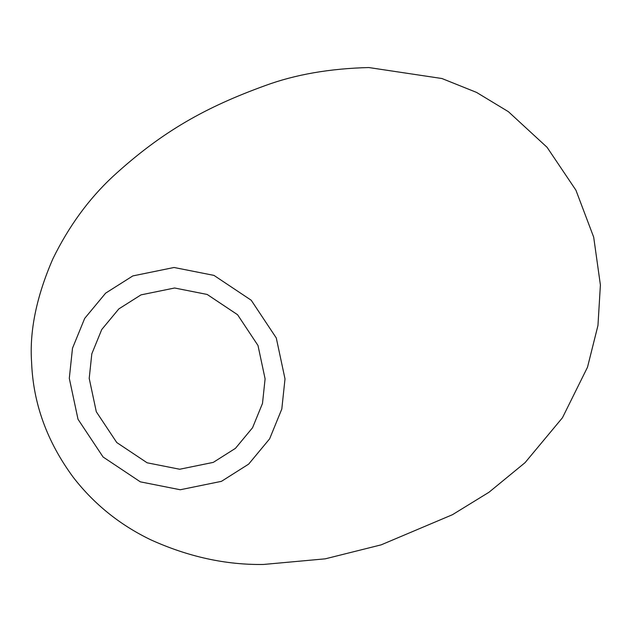 <?xml version="1.0" encoding="UTF-8"?>
<svg xmlns="http://www.w3.org/2000/svg" width="632" height="632" viewBox="0 0 632 632"><rect width="100%" height="100%" fill="white"/><g stroke="black" fill="none" stroke-linecap="round" stroke-linejoin="round"><path stroke-width="0.95" d="M174.622 288.002L141.015 294.868L118.848 308.898L101.744 329.517L91.814 353.833L89.207 378.386L96.309 411.764L116.754 442.534L147.13 462.798L179.685 469.244L213.284 462.379L235.452 448.341L252.563 427.722L262.493 403.413L265.1 378.852L257.99 345.483L237.553 314.704L207.17 294.449L174.622 288.002M180.254 489.753L140.336 481.845L103.087 457.007L78.013 419.261L69.299 378.339L72.498 348.224L84.68 318.41L105.655 293.122L132.839 275.915L174.045 267.486L213.964 275.394L251.22 300.24L276.287 337.978L285.008 378.908L281.809 409.023L269.627 438.837L248.653 464.125L221.469 481.331L180.254 489.753M263.576 564.455C225.924 565.055 188.257 556.808 150.582 539.72C119.835 524.876 94.113 504.146 73.438 477.539C47.092 441.91 33.148 403.524 31.6 362.365C29.396 331.026 36.49 296.503 52.898 258.788C68.691 226.501 88.614 199.135 112.67 176.699C162.282 131.124 206.38 106.942 265.163 85.612C295.215 74.544 329.762 68.525 368.804 67.545L441.918 78.518L476.528 92.398L508.381 111.674L547.075 147.303L575.918 190.185L593.693 237.174L600.4 285L597.959 325.488L587.523 367.176L562.448 417.76L525.05 462.663L489.026 492.225L452.457 514.701L381.151 544.855L325.259 558.83L263.576 564.455"/></g></svg>

